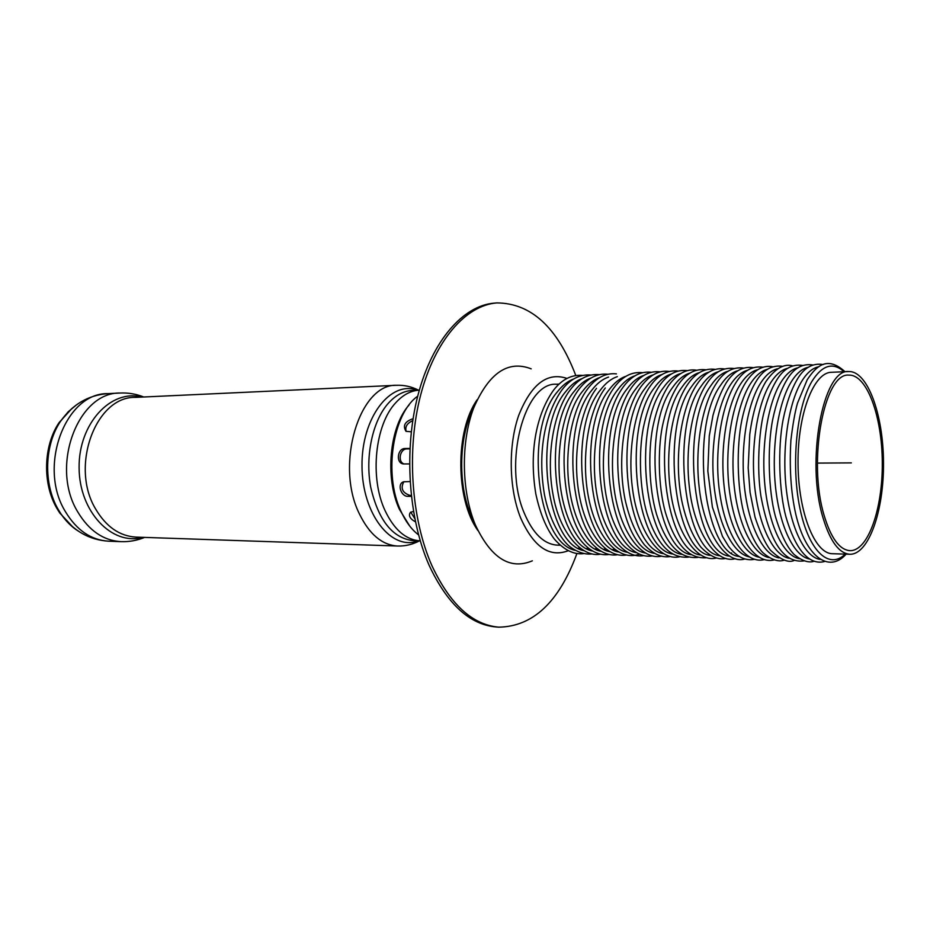 <?xml version="1.0" encoding="UTF-8"?>
<svg xmlns="http://www.w3.org/2000/svg" width="930" height="930" viewBox="0 0 930 930"><rect width="100%" height="100%" fill="white"/><g stroke="black" fill="none" stroke-linecap="round" stroke-linejoin="round"><path stroke-width="1.4" d="M823.027 517.812C830.106 541.272 839.034 553.42 849.822 554.257C868.69 554.815 883.942 510.803 883.5 462.687C883.361 414.571 867.562 370.756 848.706 371.547C823.004 368.501 805.578 461.42 823.027 517.812M824.178 515.569C807.461 461.396 824.178 372.221 848.881 375.127C866.969 374.383 882.163 416.442 882.291 462.698C882.721 508.954 868.05 551.188 849.962 550.665C839.581 549.863 830.978 538.168 824.178 515.569M410.746 512.105L414.792 518.649M415.443 521.835C409.839 518.742 408.189 515.557 410.479 512.291L413.466 511.465M409.514 463.942L403.446 463.942C395.622 463.326 397.377 448.19 405.108 448.516L409.921 448.446M409.898 448.853L406.98 448.899C400.063 448.574 397.284 461.733 404.073 463.989M411.281 431.822L406.003 431.299C402.55 425.661 404.899 421.464 413.06 418.721M412.746 420.697C407.131 423.15 404.934 426.707 406.143 431.381M411.339 496.376L408.026 496.341C400.981 496.748 396.785 483.763 403.597 481.798L410.06 481.554M403.841 481.728C400.377 488.25 402.365 492.795 409.816 495.365L411.234 495.376M417.71 396.18C392.727 413.583 383.416 474.102 400.772 510.849C405.55 521.498 411.478 529.507 418.558 534.878M575.798 375.522C557.419 327.348 531.088 303.145 496.818 302.913C465.872 305.331 434.996 340.171 420.686 394.89C406.41 449.55 411.095 518.556 431.88 565.591C450.039 604.314 472.347 624.844 498.805 627.169C533.064 626.518 559.093 602.001 576.891 553.606M496.818 302.913L494.225 303.134C463.245 305.551 432.322 340.357 418.012 395.006C403.713 449.597 408.398 518.51 429.207 565.487C447.388 604.151 469.72 624.658 496.202 626.983L498.805 627.169M567.044 378.44C547.317 371.733 531.181 384.102 518.649 415.536C508.094 445.877 508.908 488.669 520.579 517.801C533.506 546.805 549.339 557.802 568.091 550.793M558.965 384.264L556.349 384.23C524.369 382.102 502.816 463.466 524.171 512.883C532.867 533.518 543.922 544.259 557.337 545.143L559.941 545.061M531.181 368.85C508.024 359.84 488.82 373 473.533 408.317C460.652 442.529 461.431 491.679 475.346 524.846C491.04 558.209 510.047 570.206 532.344 560.825M848.706 371.547L831.362 372.291C813.715 372.384 797.626 414.024 798.033 463.21C798.219 512.395 814.82 553.838 832.466 553.71L849.822 554.257M72.738 526.903L59.671 512.883L56.974 508.536C42.327 483.763 43.303 445.83 59.125 422.557L72.017 408.363M851.345 462.884L817.412 463.094M406.98 448.899L405.108 448.516M409.816 495.365L408.026 496.341M477.113 399.772C455.061 431.043 455.479 499.561 477.915 530.553M473.87 407.433C458.862 435.624 457.537 484.181 471.033 515.383L474.579 522.939M818.877 366.734C812.564 367.885 806.705 372.988 801.288 382.021C788.349 403.783 781.805 448.481 786.199 488.308C790.558 528.182 804.962 557.151 820.051 559.418M844.091 371.744C832.92 361.724 822.155 365.013 811.774 381.602C796.58 407.177 790.919 464.837 799.846 507.931C808.623 551.234 829.165 570.113 845.207 554.106M574.043 378.836C568.091 380.893 562.557 385.194 557.419 391.751C523.881 430.125 537.133 542.55 575.089 550.316M582.575 378.405C576.6 380.44 571.032 384.776 565.882 391.414C532.425 430.009 545.771 543.132 583.622 550.641M591.178 377.964C585.168 379.986 579.588 384.357 574.415 391.077C541.051 429.881 554.478 543.701 592.224 550.979M599.838 377.522C593.805 379.521 588.202 383.927 583.005 390.728C549.735 429.765 563.243 544.294 600.896 551.304M608.569 377.092C602.512 379.068 596.886 383.497 591.666 390.379C558.5 429.637 572.09 544.887 609.627 551.641M617.369 376.638C611.289 378.603 605.628 383.067 600.396 390.03C567.323 429.521 581.006 545.48 618.427 551.978M626.227 376.197C620.124 378.126 614.451 382.625 609.197 389.682C576.228 429.393 589.992 546.084 627.297 552.315M635.155 375.755C629.04 377.661 623.344 382.184 618.078 389.333C585.214 429.265 599.06 546.701 636.236 552.653M644.153 375.301C638.015 377.185 632.307 381.742 627.018 388.973C594.27 429.149 608.197 547.317 645.246 552.99M653.232 374.848C647.071 376.708 641.34 381.288 636.039 388.612C603.407 429.021 617.404 547.944 654.313 553.338M662.369 374.395C656.185 376.22 650.442 380.835 645.129 388.252C612.614 428.893 626.692 548.584 663.462 553.676M671.576 373.93C665.38 375.732 659.614 380.382 654.29 387.891C621.903 428.776 636.062 549.223 672.681 554.024M680.865 373.465C674.645 375.243 668.868 379.917 663.52 387.519C631.272 428.649 645.501 549.874 681.969 554.373M690.211 373.011C683.992 374.744 678.191 379.452 672.843 387.147C640.724 428.521 655.022 550.537 691.327 554.722M699.651 372.535C693.396 374.244 687.596 378.987 682.236 386.775C650.256 428.393 664.625 551.199 700.755 555.071M709.148 372.07C702.894 373.732 697.082 378.51 691.699 386.392C659.87 428.277 674.308 551.874 710.264 555.431M718.727 371.605C712.461 373.232 706.637 378.033 701.255 386.02C669.577 428.149 684.062 552.56 719.855 555.78M728.388 371.128C722.11 372.721 716.274 377.545 710.88 385.636C679.353 428.021 693.908 553.245 729.515 556.14M738.118 370.651C731.829 372.198 725.981 377.069 720.587 385.241C689.223 427.893 703.847 553.955 739.245 556.5M747.929 370.163C741.629 371.675 735.781 376.569 730.375 384.857C716.798 405.759 709.811 448.307 714.147 486.611C718.437 524.973 733.224 553.524 749.069 556.861M757.822 369.687C751.521 371.151 745.662 376.069 740.245 384.462C726.76 405.492 719.82 448.33 724.168 486.843C728.481 525.415 743.221 554.024 758.961 557.221M767.785 369.198C761.484 370.617 755.625 375.569 750.208 384.067C736.804 405.213 729.934 448.341 734.282 487.076C738.606 525.857 753.3 554.536 768.936 557.582M777.84 368.71C771.528 370.082 765.669 375.069 760.252 383.66C746.93 404.922 740.117 448.365 744.488 487.32C748.813 526.31 763.46 555.047 778.991 557.942M787.977 368.222C781.665 369.536 775.794 374.546 770.377 383.253C757.148 404.643 750.405 448.388 754.776 487.553C759.113 526.764 773.702 555.57 789.128 558.314M798.184 367.734C791.872 368.989 786.013 374.034 780.596 382.846C767.459 404.352 760.775 448.423 765.158 487.797C769.505 527.24 784.037 556.094 799.358 558.686M808.484 367.234C802.183 368.443 796.313 373.511 790.895 382.439C777.864 404.073 771.249 448.446 775.632 488.052C779.979 527.705 794.452 556.617 809.658 559.046M144.638 537.4C137.07 540.504 129.189 541.923 120.993 541.655C103.416 540.597 88.978 530.658 77.713 511.849C49.836 466.593 77.864 391.995 120.086 393.03C128.282 392.658 136.175 393.983 143.778 396.994M142.604 537.331C112.1 546.061 79.073 511.709 79.108 467.592C78.539 423.487 111.147 388.74 141.755 397.087M120.993 541.655L108.705 541.202C91.105 540.144 76.655 530.274 65.379 511.593C37.479 466.674 65.53 392.623 107.81 393.634L120.086 393.03M77.736 530.739C71.389 526.636 65.832 521.079 61.078 514.069L58.311 509.617C43.28 484.193 44.291 445.226 60.508 421.348L68.134 411.827L76.969 404.469M396.552 385.287C359.584 383.52 334.753 464.628 359.375 513.837C369.361 534.32 382.079 545.05 397.529 546.026L136.071 537.11C119.621 536.145 106.136 526.775 95.627 509.001C69.738 466.418 95.86 396.32 135.222 397.389L396.552 385.287C404.248 384.985 411.583 386.624 418.57 390.205M409.805 526.182L399.412 509.349C384.648 477.695 389.531 426.731 409.072 404.98M385.055 510.593C369.501 477.695 374.988 424.557 395.796 402.69C403.016 394.773 410.851 390.6 419.325 390.17L412.223 390.472C403.713 390.902 395.843 395.064 388.601 402.957C372.698 420.465 364.944 456.014 370.698 487.099C378.359 520.288 392.507 538.145 413.141 540.644L420.244 540.865C405.968 539.97 394.239 529.879 385.055 510.593M418.349 540.807C391.681 551.397 362.026 514.278 362.002 465.872C361.433 417.465 390.635 379.986 417.43 390.251M557.337 545.143L560.116 545.224M556.349 384.23L559.139 384.102M845.01 371.709C827.677 356.016 816.749 365.141 807.17 379.847L797.498 403.155C795.092 411.42 792.895 423.731 790.907 440.111C789.279 467.744 790.884 492.354 795.72 513.941C805.613 556.849 828.909 573.671 846.126 554.141M582.552 375.418C571.578 374.499 561.952 379.382 553.664 390.054C537.354 412.641 528.531 449.771 535.808 493.83C539.935 513.034 546.096 528.089 554.292 538.993C563.952 549.932 573.729 554.815 583.645 553.629M578.204 548.189L580.82 548.84M590.922 375.034C579.867 374.139 570.253 379.033 562.104 389.717C545.805 412.397 537.04 450.015 544.375 494.144C549.06 519.289 560.976 539.749 569.846 546.631C577.565 552.327 584.958 554.745 592.015 553.908M586.76 548.502L589.399 549.142M599.362 374.651C588.388 373.686 578.809 378.591 570.601 389.368C553.431 411.281 545.805 456.863 553.129 495.097C559.779 533.46 582.366 557.768 600.455 554.187M595.374 548.828L598.037 549.456M607.86 374.255C597.269 373.128 587.714 378.045 579.169 389.019C562.231 410.827 554.594 455.991 561.604 494.214C568.497 532.448 588.806 557.547 608.952 554.478M604.058 549.142L606.744 549.758M616.416 373.872C605.756 372.744 596.223 377.673 587.807 388.67C570.939 410.572 563.348 455.944 570.334 494.33C577.205 532.716 597.444 557.907 617.52 554.757M612.812 549.467L615.509 550.072M596.514 388.322C579.716 410.316 572.159 455.909 579.134 494.446C585.993 532.995 606.162 558.256 626.157 555.047M605.29 387.973C587.888 410.886 580.599 459.467 588.841 498.899C596.909 538.377 619.008 561.65 639.305 554.21M642.514 372.674C631.586 371.582 622.124 376.569 614.137 387.612C597.479 409.781 590.015 455.816 596.955 494.679C603.779 533.564 623.798 558.976 643.63 555.64M651.349 372.267C640.631 371.07 631.203 376.069 623.042 387.252C606.476 409.526 599.06 455.77 605.976 494.807C612.789 533.855 632.726 559.337 652.465 555.931M660.254 371.872C649.663 370.593 640.259 375.604 632.04 386.892C616.299 408.282 608.743 451.643 614.265 489.819C619.798 530.332 640.735 560.383 661.381 556.233M669.228 371.454C659.114 369.954 649.745 374.988 641.096 386.531C624.146 409.886 616.904 458.467 625.007 499.178C629.308 518.58 635.783 533.797 644.444 544.829C653.069 554.059 661.707 557.965 670.356 556.524M678.272 371.047C667.449 369.815 658.103 374.848 650.233 386.159C634.69 407.7 627.215 451.341 632.656 489.808C638.131 530.832 658.917 561.139 679.412 556.826M687.398 370.64C676.726 369.303 667.415 374.36 659.44 385.787C652.244 396.668 646.85 410.804 643.258 428.195C638.747 451.748 639.398 487.762 646.978 513.441C657.87 547.596 672.471 558.465 688.537 557.128M696.593 370.221C686.607 368.571 677.319 373.639 668.717 385.415C661.556 396.354 656.196 410.56 652.639 428.033C648.14 451.771 648.826 487.971 656.406 513.767C667.194 547.84 681.76 558.884 697.733 557.43M705.858 369.803C695.094 368.454 685.84 373.535 678.075 385.032C671.053 395.866 665.775 409.898 662.23 427.149C657.777 450.26 658.149 486.297 665.345 512.174C676.226 548.177 690.804 559.058 706.998 557.744M715.193 369.373C704.556 367.943 695.326 373.046 687.514 384.66C672.576 406.224 665.252 449.632 670.181 488.378C674.878 529.519 695.838 563.336 716.344 558.047M724.61 368.954C714.031 367.466 704.847 372.57 697.035 384.276C680.516 408.212 673.727 459.211 681.702 500.398C685.968 520.463 692.385 536.064 700.941 547.224C710.241 556.547 718.518 560.267 725.772 558.36M730.771 553.222L731.608 552.955M734.107 368.524C723.249 367.129 714.089 372.244 706.626 383.892C692.071 405.364 684.829 448.307 689.363 487.053C693.524 528.263 714.647 564.603 735.27 558.674M743.686 368.094C732.887 366.629 723.761 371.768 716.309 383.497C701.848 405.05 694.663 448.179 699.162 487.088C703.301 528.554 724.331 565.022 744.849 558.988M753.335 367.664C742.721 366.083 733.631 371.233 726.063 383.102C720.855 391.949 716.495 402.69 713.008 415.303L709.265 435.926L707.823 471.01L712.38 507.071L722.471 536.378L728.62 546.41C736.7 556.826 745.325 561.127 754.497 559.302M763.065 367.222C752.289 365.676 743.233 370.838 735.897 382.707C719.285 408.747 714.159 458.943 720.006 494.667C725.981 535.82 745.302 564.487 764.239 559.616M772.877 366.78C763.065 364.781 754.044 369.954 745.825 382.311C729.504 407.875 723.935 458.978 730.41 497.062C736.851 537.819 755.613 564.603 774.051 559.93M782.769 366.35C771.842 364.793 762.867 369.977 755.834 381.904C749.906 391.786 745.267 404.411 741.919 419.79C736.293 446.784 737.176 487.32 743.744 512.837C748.987 531.332 755.334 544.573 762.798 552.583C770.97 559.546 778.015 562.104 783.955 560.255M792.744 365.897C783.978 363.363 775.039 368.559 765.925 381.498C758.124 394.622 752.742 412.223 749.766 434.287L748.173 467.802L750.068 492.377L755.032 517.15C760.031 532.262 765.134 543.225 770.331 550.037C780.189 559.5 788.047 563.01 793.929 560.581M802.811 365.455C792.011 363.758 783.107 368.978 776.108 381.091C770.97 389.786 766.797 400.714 763.588 413.862C759.019 432.369 756.648 468.464 760.891 495.992C769.505 541.923 783.874 563.557 803.997 560.906M812.948 365.002C802.148 363.27 793.29 368.489 786.373 380.684C780.572 390.716 776.05 403.55 772.772 419.186C767.006 447.632 768.529 491.296 775.341 516.208C780.712 534.32 786.931 547.026 793.988 554.338C801.858 560.848 808.577 563.15 814.145 561.232M823.178 364.548C812.39 362.77 803.567 368.013 796.731 380.265C790.953 390.391 786.455 403.353 783.211 419.151C777.457 448.155 779.166 492.202 785.955 516.952C799.265 562.208 816.156 563.72 824.387 561.557M59.125 422.557L60.508 421.348C72.575 404.352 88.35 395.111 107.81 393.634M59.671 512.883L61.078 514.069C73.354 530.914 89.234 539.958 108.705 541.202M397.529 546.026C405.236 546.236 412.548 544.503 419.488 540.841"/></g></svg>
